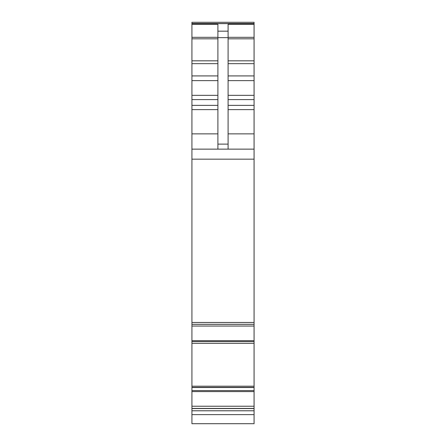 <?xml version="1.0" encoding="UTF-8"?>
<svg xmlns="http://www.w3.org/2000/svg" width="446" height="446" viewBox="0 0 446 446"><rect width="100%" height="100%" fill="white"/><g stroke="black" fill="none" stroke-linecap="round" stroke-linejoin="round"><path stroke-width="0.67" d="M191.925 406.228L191.925 423.7L254.075 423.7L254.075 387.535L191.925 387.535L191.925 406.228L254.075 406.228M254.075 387.535L254.075 386.191L191.925 386.191L191.925 387.535M191.925 386.191L191.925 341.591L254.075 341.591L254.075 343.348L191.925 343.348M191.925 324.192L191.925 341.591M191.925 37.336L191.925 324.337L254.075 324.331L254.075 22.3L191.925 22.3L191.925 37.336L217.904 37.336M191.925 326.048L254.075 326.048L254.075 324.337L191.925 324.337M254.075 326.048L254.075 341.591M254.075 386.191L254.075 343.348M191.925 410.777L254.075 410.777M191.925 322.48L254.075 322.48M191.925 149.137L254.075 149.137M217.904 149.137L217.904 24.29L191.925 24.29M217.904 31.175L228.096 31.175L228.096 24.29L254.075 24.29M191.925 22.3L254.075 22.3M228.096 31.175L228.096 149.137M191.925 414.641L254.075 414.641M191.925 408.569L254.075 408.569M191.925 408.436L254.075 408.436M191.925 391.588L254.075 391.588M191.925 390.562L254.075 390.562M254.075 387.496L191.925 387.496M254.075 387.345L191.925 387.345L254.075 387.34M191.925 340.688L254.075 340.688M191.925 159.166L254.075 159.166M191.925 133.856L217.904 133.856M191.925 109.61L217.904 109.61M191.925 105.367L217.904 105.367M191.925 99.592L217.904 99.592M191.925 95.349L217.904 95.349M191.925 80.626L217.904 80.626M191.925 75.92L217.904 75.92M191.925 63.655L217.904 63.655M191.925 60.829L217.904 60.829M191.925 38.819L217.904 38.819M191.925 23.632L254.075 23.632M228.096 37.336L254.075 37.336M228.096 38.819L254.075 38.819M228.096 60.829L254.075 60.829M228.096 63.655L254.075 63.655M228.096 75.92L254.075 75.92M228.096 80.626L254.075 80.626M228.096 95.349L254.075 95.349M228.096 99.592L254.075 99.592M228.096 105.367L254.075 105.367M228.096 109.61L254.075 109.61M228.096 133.856L254.075 133.856M217.904 144.108L228.096 144.108M217.904 37.654L228.096 37.654M191.925 23.521L254.075 23.521"/></g></svg>
